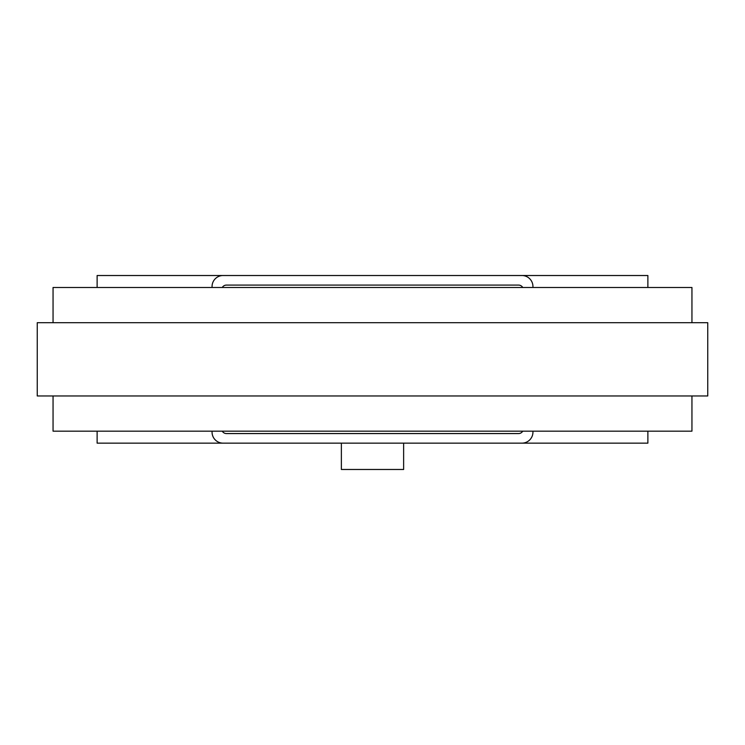 <?xml version="1.0" encoding="UTF-8"?>
<svg xmlns="http://www.w3.org/2000/svg" width="745" height="745" viewBox="0 0 745 745"><rect width="100%" height="100%" fill="white"/><g stroke="black" fill="none" stroke-linecap="round" stroke-linejoin="round"><path stroke-width="1.12" d="M403.632 443.145L403.632 469.48L341.368 469.48L341.368 443.145M522.72 431.169A4.787 4.787 0 0 1 518.576 433.562L226.424 433.562A4.787 4.787 0 0 1 222.28 431.169M222.28 287.486A4.787 4.787 0 0 1 226.424 285.093L518.576 285.093A4.787 4.787 0 0 1 522.72 287.486M532.945 431.169L532.945 432.128A11.017 11.017 0 0 1 521.928 443.145L223.072 443.145A11.017 11.017 0 0 1 212.055 432.128L212.055 431.169M212.055 287.486L212.055 286.536A11.017 11.017 0 0 1 223.072 275.52L521.928 275.52A11.017 11.017 0 0 1 532.945 286.536L532.945 287.486M647.88 431.169L647.88 443.145L521.928 443.145M521.928 275.52L647.88 275.52L647.88 287.486M223.072 443.145L97.12 443.145L97.12 431.169M97.12 287.486L97.12 275.52L223.072 275.52M243.187 431.169L300.663 431.169M53.053 395.967L53.053 431.169L691.947 431.169L691.947 395.967M670.668 322.687L37.25 322.687L37.25 395.967L707.75 395.967L707.75 322.687L670.668 322.687M691.947 322.687L691.947 287.486L53.053 287.486L53.053 322.687"/></g></svg>
